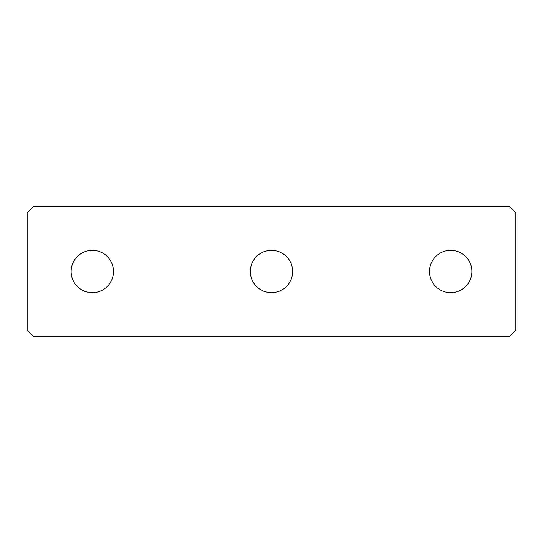 <?xml version="1.0" encoding="UTF-8"?>
<svg xmlns="http://www.w3.org/2000/svg" width="543" height="543" viewBox="0 0 543 543"><rect width="100%" height="100%" fill="white"/><g stroke="black" fill="none" stroke-linecap="round" stroke-linejoin="round"><path stroke-width="0.81" d="M432.106 281.654A21.177 21.177 0 0 0 460.844 290.084A21.177 21.177 0 0 0 469.274 261.346A21.177 21.177 0 0 0 440.536 252.916A21.177 21.177 0 0 0 432.106 281.654M33.666 336.66L509.334 336.66L515.85 330.144L515.85 212.856L509.334 206.34L33.666 206.34L27.15 212.856L27.15 330.144L33.666 336.66M290.084 261.346A21.177 21.177 0 0 0 261.346 252.916A21.177 21.177 0 0 0 252.916 281.654A21.177 21.177 0 0 0 281.654 290.084A21.177 21.177 0 0 0 290.084 261.346M110.894 261.346A21.177 21.177 0 0 0 82.156 252.916A21.177 21.177 0 0 0 73.726 281.654A21.177 21.177 0 0 0 102.464 290.084A21.177 21.177 0 0 0 110.894 261.346"/></g></svg>
